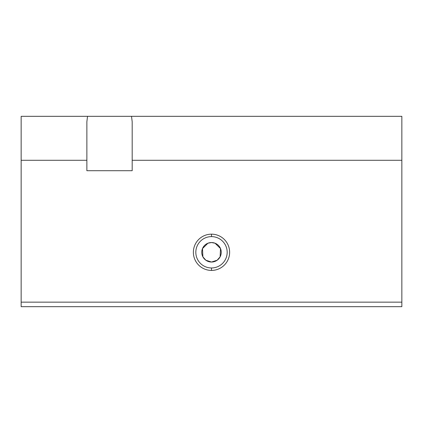 <?xml version="1.0" encoding="UTF-8"?>
<svg xmlns="http://www.w3.org/2000/svg" width="423" height="423" viewBox="0 0 423 423"><rect width="100%" height="100%" fill="white"/><g stroke="black" fill="none" stroke-linecap="round" stroke-linejoin="round"><path stroke-width="0.63" d="M211.5 236.616L211.5 234.162A18.131 18.131 0 0 0 193.369 252.288A18.131 18.131 0 0 0 211.5 270.419L211.5 267.965A15.677 15.677 0 0 1 195.823 252.288A15.677 15.677 0 0 1 211.5 236.616A15.677 15.677 0 0 0 195.823 252.288A15.677 15.677 0 0 0 211.5 267.965A15.677 15.677 0 0 0 227.177 252.288A15.677 15.677 0 0 0 211.5 236.616A15.677 15.677 0 0 1 227.177 252.288A15.677 15.677 0 0 1 211.5 267.965L211.5 270.419A18.131 18.131 0 0 0 229.631 252.288A18.131 18.131 0 0 0 211.5 234.162L211.5 236.616M207.968 243.209L211.5 242.543A9.745 9.745 0 0 0 201.755 252.288A9.745 9.745 0 0 0 211.5 262.033L205.842 260.224L202.887 256.84L202.49 248.576L207.968 243.209L202.49 248.576L202.876 256.83L205.842 260.224L211.5 262.033A9.745 9.745 0 0 0 221.245 252.288A9.745 9.745 0 0 0 211.5 242.543L215.032 243.209L220.51 248.576L220.124 256.83L217.158 260.224L211.5 262.033A9.745 9.745 0 0 1 201.755 252.288A9.745 9.745 0 0 1 211.5 242.543A9.745 9.745 0 0 1 221.245 252.288A9.745 9.745 0 0 1 211.5 262.033L217.158 260.224L220.113 256.84L220.51 248.576L215.032 243.209M132.188 160.285L132.188 121.766L131.527 116.325L87.529 116.325L86.868 121.766L86.868 170.712L132.188 170.712L132.188 160.285L401.85 160.285L401.85 116.325L131.527 116.325L132.188 121.766L132.188 170.712L86.868 170.712L86.868 121.766L87.529 116.325L21.15 116.325L21.15 160.285L86.868 160.285L21.15 160.285L21.15 302.144L401.85 302.144L401.85 160.285L132.188 160.285M211.5 234.162A18.131 18.131 0 0 1 229.631 252.288A18.131 18.131 0 0 1 211.5 270.419A18.131 18.131 0 0 1 193.369 252.288A18.131 18.131 0 0 1 211.5 234.162M401.85 306.675L21.15 306.675L401.85 306.675L401.85 302.144L21.15 302.144L21.15 306.675L21.15 116.325L401.85 116.325L401.85 306.675"/></g></svg>
